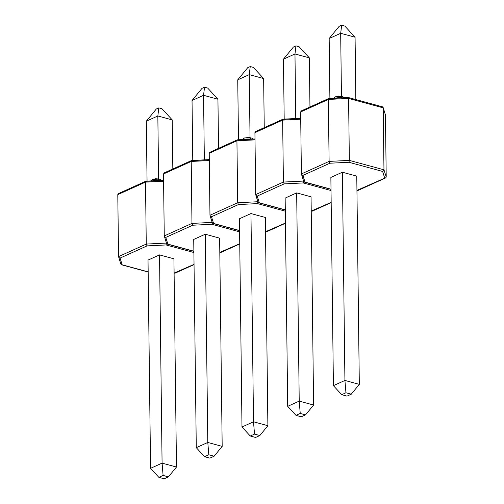 <?xml version="1.0" encoding="UTF-8"?>
<svg xmlns="http://www.w3.org/2000/svg" width="504" height="504" viewBox="0 0 504 504"><rect width="100%" height="100%" fill="white"/><g stroke="black" fill="none" stroke-linecap="round" stroke-linejoin="round"><path stroke-width="0.76" d="M330.863 177.427L333.409 385.661L330.863 177.427L342.38 172.217L356.769 176.135L359.314 384.369L356.769 176.135L342.38 172.217L344.925 380.451L342.38 172.217L330.863 177.427M359.314 384.369L344.925 380.451L333.409 385.661L341.706 394.682L347.004 396.125L351.25 394.204L345.946 392.761L341.706 394.682L345.946 392.761L344.925 380.451L333.409 385.661L341.706 394.682L347.004 396.125L351.25 394.204L359.314 384.369L344.925 380.451L345.946 392.761L351.25 394.204L359.314 384.369M355.837 99.565L355.074 37.214L340.685 33.302L341.454 96.226L340.685 33.302L329.169 38.506L329.899 98.431L329.169 38.506L340.685 33.302L355.074 37.214L355.837 99.565M344.812 26.057L341.662 25.2L339.142 26.34L329.169 38.506L339.142 26.34L341.662 25.2L340.685 33.302L341.662 25.2L344.812 26.057L355.074 37.214L344.812 26.057M335.488 98.154A6.596 2.331 -0.7 0 1 341.876 97.833A6.596 2.331 -0.7 0 0 335.488 98.154M334.303 98.211A4.322 3.144 -114.3 0 1 335.614 96.762A4.322 3.144 -114.3 0 1 337.352 96.655L340.83 96.485L341.744 97.058L341.214 97.707M385.932 177.71L384.728 178.151L382.618 171.442L384.728 178.151L356.945 190.386L385.781 177.855L386.209 176.942L385.453 114.981L386.209 176.942L383.966 169.81L349.348 160.385L348.592 98.431L383.21 107.856L383.966 169.81L383.21 107.856L385.453 114.981L383.153 107.503M386.209 176.954L383.966 169.81L383.576 170.85L382.618 171.442L383.576 170.85L383.966 169.81L349.348 160.385L348.932 162.269L382.618 171.442L348.932 162.269L349.348 160.385L329.106 161.4L301.392 173.93L300.636 111.97L328.35 99.439L329.106 161.4L328.35 99.439L348.592 98.431L349.348 160.385L329.106 161.4L329.874 163.22L302.904 175.411L305.014 182.127L331.008 189.202L305.014 182.127L302.904 175.411L329.874 163.22L348.932 162.269L329.874 163.22L329.106 161.4L301.392 173.93L301.846 174.919L302.904 175.411L301.846 174.919L301.392 173.93L300.636 111.97L328.35 99.439L348.592 98.431L383.21 107.856L385.453 114.95M348.138 97.618L328.558 98.627M335.614 96.762A4.322 3.144 65.7 0 0 334.373 98.047M303.635 181.056L303.521 182.164L303.635 181.056L304.044 181.925L305.014 182.127M303.692 181.409L301.392 173.93M357.758 190.348L358.287 190.285L357.758 190.348M385.781 177.855L358.142 190.399M382.719 106.93L383.21 107.856L382.801 106.987L381.83 106.791M328.702 98.513L301.348 110.88L300.636 111.97M296.673 192.887L311.056 196.806L313.601 405.04L299.219 401.121L296.673 192.887L299.219 401.121L287.696 406.331L285.151 198.097L296.673 192.887L285.151 198.097L287.696 406.331L295.993 415.346L301.291 416.795L305.537 414.874L300.239 413.431L295.993 415.346L287.696 406.331L299.219 401.121L300.239 413.431L305.537 414.874L301.291 416.795L295.993 415.346L300.239 413.431L299.219 401.121L313.601 405.04L311.056 196.806L296.673 192.887M313.601 405.04L305.537 414.874L313.601 405.04M284.187 119.102L283.456 59.176L284.187 119.102M295.76 118.522L294.972 53.972L283.456 59.176L293.435 47.011L283.456 59.176L294.972 53.972L295.76 118.522M309.96 106.987L309.362 57.884L294.972 53.972L295.955 45.87L293.435 47.011L295.955 45.87L294.972 53.972L309.362 57.884L309.96 106.987M299.099 46.727L295.955 45.87L299.099 46.727L309.362 57.884L299.099 46.727M255.686 194.601L283.399 182.064L284.168 183.884L257.197 196.081L284.168 183.884L303.219 182.939L303.521 182.164L303.219 182.939L331.027 190.506L303.219 182.939L284.168 183.884L283.399 182.064L303.578 181.062L283.399 182.064L255.686 194.601L254.923 132.64L282.643 120.11L283.399 182.064L282.643 120.11L300.724 119.209L282.643 120.11L254.923 132.64L255.686 194.601L257.979 202.079M257.197 196.081L259.308 202.791L285.296 209.872L259.308 202.791L257.197 196.081L256.133 195.59L257.197 196.081M311.233 211.056L331.172 202.369L311.233 211.056M300.718 118.371L282.851 119.297M312.575 210.956L312.045 211.012L312.575 210.956M257.922 201.726L257.506 203.61L238.455 204.555L257.506 203.61L285.314 211.176L257.506 203.61L257.922 201.726L258.3 202.57M258.338 202.595L259.308 202.791M282.99 119.183L255.641 131.55L254.923 132.64M239.444 218.768L241.989 426.995L239.444 218.768L250.961 213.557L265.35 217.476L267.889 425.704L265.35 217.476L250.961 213.557L253.506 421.791L250.961 213.557L239.444 218.768M267.889 425.704L253.506 421.791L241.989 426.995L250.28 436.017L255.585 437.459L259.825 435.544L254.526 434.101L250.28 436.017L254.526 434.101L253.506 421.791L241.989 426.995L250.28 436.017L255.585 437.459L259.825 435.544L267.889 425.704L253.506 421.791L254.526 434.101L259.825 435.544L267.889 425.704M264.247 127.657L263.649 78.555L249.266 74.636L250.034 137.56L249.266 74.636L237.743 79.846L238.48 139.772L237.743 79.846L249.266 74.636L263.649 78.555L264.247 127.657M253.386 67.397L250.242 66.541L247.722 67.675L237.743 79.846L247.722 67.675L250.242 66.541L249.266 74.636L250.242 66.541L253.386 67.397L263.649 78.555L253.386 67.397M244.068 139.495A6.596 2.331 -0.7 0 1 250.457 139.173A6.596 2.331 -0.7 0 0 244.068 139.495M242.878 139.551A4.322 3.144 -114.3 0 1 244.194 138.102A4.322 3.144 -114.3 0 1 245.933 137.995L249.404 137.819L250.318 138.398L249.789 139.047M237.686 202.734L209.973 215.265L209.217 153.31L236.93 140.78L237.686 202.734L236.93 140.78L255.011 139.879L236.93 140.78L209.217 153.31L209.973 215.265L210.42 216.26L211.485 216.752L213.595 223.461L239.589 230.536L213.595 223.461L211.485 216.752L238.455 204.555L211.485 216.752L210.42 216.26L209.973 215.265L237.686 202.734L238.455 204.555L237.686 202.734L257.872 201.732L237.686 202.734M265.52 231.727L285.459 223.039L266.862 231.626L265.52 231.727M255.005 139.041L237.138 139.967M242.21 139.583L244.201 138.096A4.322 3.144 65.7 0 0 242.953 139.387M212.216 222.396L212.096 223.505L212.216 222.396L212.625 223.266L213.595 223.461M212.266 222.749L209.973 215.265M237.277 139.854L209.658 152.384M209.639 152.397L209.217 153.31M205.248 234.228L219.637 238.146L222.182 446.374L207.793 442.462L205.248 234.228L207.793 442.462L196.276 447.665L193.731 239.438L205.248 234.228L193.731 239.438L196.276 447.665L204.567 456.687L209.872 458.13L214.118 456.214L208.814 454.766L204.567 456.687L196.276 447.665L207.793 442.462L208.814 454.766L214.118 456.214L209.872 458.13L204.567 456.687L208.814 454.766L207.793 442.462L222.182 446.374L219.637 238.146L205.248 234.228M222.182 446.374L214.118 456.214L222.182 446.374M192.767 160.442L192.037 100.517L192.767 160.442M204.341 159.863L203.553 95.306L192.037 100.517L202.009 88.345L192.037 100.517L203.553 95.306L204.341 159.863M218.541 148.327L217.936 99.225L203.553 95.306L204.529 87.205L202.009 88.345L204.529 87.205L203.553 95.306L217.936 99.225L218.541 148.327M207.679 88.061L204.529 87.205L207.679 88.061L217.936 99.225L207.679 88.061M164.26 235.935L191.974 223.404L192.742 225.225L165.772 237.422L192.742 225.225L211.793 224.274L212.096 223.505L211.793 224.274L239.602 231.846L211.793 224.274L192.742 225.225L191.974 223.404L212.159 222.396L191.974 223.404L164.26 235.935L163.504 173.981L191.218 161.444L191.974 223.404L191.218 161.444L209.305 160.543L191.218 161.444L163.504 173.981L164.26 235.935L166.559 243.419M165.772 237.422L167.882 244.131L193.876 251.206L167.882 244.131L165.772 237.422L164.707 236.93L165.772 237.422M219.813 252.397L239.746 243.709L219.813 252.397M209.292 159.711L191.426 160.631M221.149 252.296L220.626 252.353L221.149 252.296M166.503 243.067L166.087 244.944L147.029 245.895L166.087 244.944L193.889 252.517L166.087 244.944L166.503 243.067L166.874 243.904M166.912 243.936L167.882 244.131M191.564 160.524L164.216 172.891L163.504 173.981M148.018 260.102L150.564 468.336L148.018 260.102L159.535 254.898L173.924 258.81L176.469 467.044L173.924 258.81L159.535 254.898L162.08 463.126L159.535 254.898L148.018 260.102M176.469 467.044L162.08 463.126L150.564 468.336L158.861 477.357L164.159 478.8L168.405 476.879L163.101 475.436L158.861 477.357L163.101 475.436L162.08 463.126L150.564 468.336L158.861 477.357L164.159 478.8L168.405 476.879L176.469 467.044L162.08 463.126L163.101 475.436L168.405 476.879L176.469 467.044M172.828 168.998L172.229 119.895L157.84 115.977L158.609 178.901L157.84 115.977L146.324 121.187L147.055 181.106L146.324 121.187L157.84 115.977L172.229 119.895L172.828 168.998M161.967 108.732L158.817 107.875L156.297 109.015L146.324 121.187L156.297 109.015L158.817 107.875L157.84 115.977L158.817 107.875L161.967 108.732L172.229 119.895L161.967 108.732M152.643 180.829A6.596 2.331 -0.7 0 1 159.031 180.514A6.596 2.331 -0.7 0 0 152.643 180.829M151.458 180.892A4.322 3.144 -114.3 0 1 152.769 179.443A4.322 3.144 -114.3 0 1 154.507 179.329L157.985 179.159L158.899 179.733L158.369 180.382M146.261 244.075L118.547 256.605L117.791 194.645L145.505 182.114L146.261 244.075L145.505 182.114L163.592 181.213L145.505 182.114L117.791 194.645L118.547 256.605L119.001 257.601L120.059 258.092L122.17 264.802L148.163 271.877L122.17 264.802L120.059 258.092L147.029 245.895L120.059 258.092L119.001 257.601L118.547 256.605L146.261 244.075L147.029 245.895L146.261 244.075L166.446 243.067L146.261 244.075M174.101 273.061L194.034 264.373L175.442 272.966L174.101 273.061M163.579 180.382L145.713 181.301M152.769 179.443A4.322 3.144 65.7 0 0 151.528 180.728M120.79 263.737L121.199 264.606L122.17 264.802M120.847 264.083L118.547 256.605M145.858 181.194L118.503 193.561L117.791 194.645M333.635 98.248L335.62 96.762L338.48 96.069L342.059 96.365L344.56 97.7M331.008 189.353L304.422 182.114M358.023 190.424L356.945 190.481M348.333 97.518L382.423 106.804M348.289 97.518L328.822 98.488M312.31 211.094L311.233 211.151M331.172 202.595L312.436 211.069M258.709 202.778L285.302 210.017M300.712 118.276L283.109 119.158M244.201 138.096L248.655 137.384L251.716 138.102L253.14 139.041M239.589 230.687L212.997 223.448M266.723 231.733L285.459 223.259M266.597 231.764L265.52 231.821M255.005 138.947L237.403 139.822M220.891 252.435L219.813 252.485M239.753 243.93L221.01 252.403M167.29 244.119L193.876 251.357M209.292 159.617L191.69 160.493M150.791 180.923L152.775 179.437L155.635 178.744L159.214 179.046L161.715 180.375M148.163 272.028L121.577 264.789M175.298 273.073L194.04 264.6M175.178 273.105L174.101 273.155M163.579 180.287L145.977 181.163"/></g></svg>
